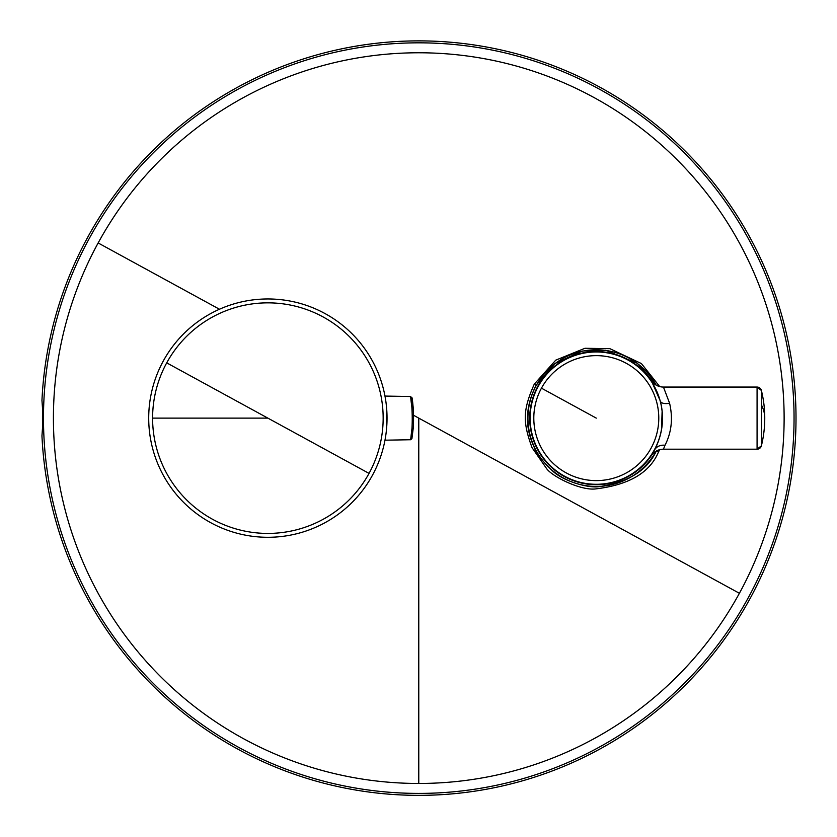 <?xml version="1.0" encoding="UTF-8"?>
<svg xmlns="http://www.w3.org/2000/svg" width="837" height="837" viewBox="0 0 837 837"><rect width="100%" height="100%" fill="white"/><g stroke="black" fill="none" stroke-linecap="round" stroke-linejoin="round"><path stroke-width="1.26" d="M372.444 475.259A119.157 119.157 0 0 1 210.746 522.707A119.157 119.157 0 0 1 163.299 360.998A119.157 119.157 0 0 1 325.007 313.551A119.157 119.157 0 0 1 372.444 475.259M384.738 394.823L385.25 397.575M386.746 409.827L386.516 429.297M385.93 434.34L385.198 438.986M385.166 439.143L384.738 441.423L384.978 440.189L410.622 439.739L411.961 428.481C413.415 404.689 408.466 382.614 411.961 407.776M410.622 439.739L411.919 438.63L413.269 427.948C414.723 405.39 409.743 384.465 413.269 408.31A1.329 0.638 175.3 0 1 413.269 408.31L413.196 407.473M411.846 429.873L411.647 431.955M384.978 396.068L410.622 396.518L412.003 398.14M412.348 400.316L413.112 406.604M654.565 449.961C662.642 434.204 664.568 417.914 660.341 401.101L651.332 380.657A66.583 66.583 96.6 0 0 537.856 386.202A66.583 66.583 109.7 0 0 530.731 406.52A66.583 66.583 -69.3 0 0 651.332 455.6L654.565 449.961A11.917 10.075 27.9 0 1 665.017 445.263C671.567 432.352 673.094 418.333 669.59 403.235L663.448 387.06A14.647 14.647 83.9 0 1 651.332 380.657M661.492 429.873L662.13 410.852M651.332 455.6A14.647 14.647 18.2 0 1 663.438 449.197L665.017 445.263M663.417 449.197L757.077 449.197L761.388 445.818A115.297 115.297 96.8 0 0 764.756 418.123A115.297 115.297 82.2 0 0 761.388 390.44L757.077 387.06L757.077 449.197A4.436 4.436 180 0 0 761.388 445.818L761.388 390.44A4.436 4.436 180 0 0 757.077 387.06L663.385 387.06M659.671 449.689L658.457 452.022C649.899 472.623 629.047 484.905 595.871 488.881C581.035 491.005 551.405 476.316 546.268 468.113L532.06 447.69C522.466 421.471 522.968 409.931 534.257 384.173L555.778 360.14L584.948 348.286L609.849 348.652L641.414 363.572L659.682 386.568M656.354 450.934C647.503 470.195 628.692 482.06 599.899 486.517C588.777 488.787 562.506 480.888 552.2 470.593C541.853 460.601 535.826 452.744 534.132 447.031C524.632 427.09 525.301 406.5 536.13 385.25L554.816 363.561L582.301 351.048L605.695 350.274L637.25 363.258L656.302 385.208M749.826 598.978A377.236 377.236 0 0 1 41.955 435.868L42.572 426.996A376.305 376.305 0 0 1 42.572 409.241L41.955 400.368A377.236 377.236 0 0 1 599.627 87.058A377.236 377.236 0 0 1 749.826 598.978M656.124 451.153A68.341 68.341 0 0 1 563.395 478.021A68.341 68.341 0 0 1 596.153 349.772A68.341 68.341 0 0 1 656.145 385.114M152.596 418.123L267.871 418.123L369.044 473.397A115.276 115.276 0 0 1 152.596 418.123A115.276 115.276 0 0 1 166.709 362.86L267.871 418.123M166.709 362.86A115.276 115.276 0 0 1 323.145 316.961A115.276 115.276 0 0 1 369.044 473.397M411.961 428.481A1.329 0.638 4.7 0 0 413.269 427.948M538.222 386.401A66.165 66.165 0 0 1 628.012 360.056A66.165 66.165 0 0 1 654.356 449.846A66.165 66.165 0 0 1 564.567 476.19A66.165 66.165 0 0 1 538.222 386.401M669.59 403.235A9.573 4.467 -14.6 0 1 660.341 401.101M541.455 388.169A62.482 62.482 0 0 1 626.254 363.289A62.482 62.482 0 0 1 651.123 448.088A62.482 62.482 0 0 1 566.335 472.968A62.482 62.482 0 0 1 541.455 388.169L596.289 418.123M764.756 418.123A115.307 55.284 180 0 0 761.388 404.846M418.772 783.463A365.34 365.34 0 0 1 98.149 242.96A365.34 365.34 0 0 1 593.925 97.5A365.34 365.34 0 0 1 418.772 783.463L418.772 418.123L413.635 415.309M98.149 242.96L219.043 309.01M739.385 593.276L418.772 418.123M748.111 598.036A375.279 375.279 0 0 1 238.848 747.462A375.279 375.279 0 0 1 89.423 238.2A375.279 375.279 0 0 1 598.685 88.774A375.279 375.279 0 0 1 748.111 598.036M658.457 452.022L656.449 450.965M534.257 384.173L536.13 385.25"/></g></svg>
